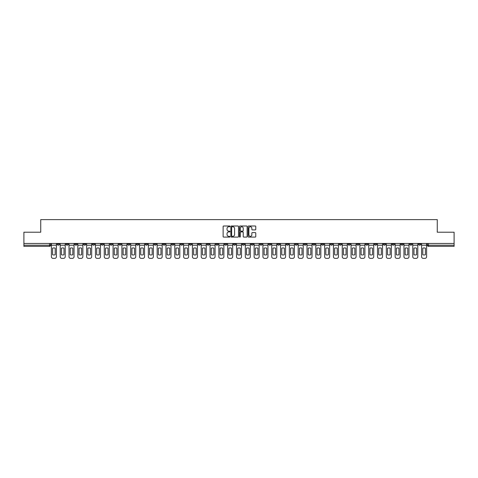 <?xml version="1.0" encoding="UTF-8"?>
<svg xmlns="http://www.w3.org/2000/svg" width="478" height="478" viewBox="0 0 478 478"><rect width="100%" height="100%" fill="white"/><g stroke="black" fill="none" stroke-linecap="round" stroke-linejoin="round"><path stroke-width="0.72" d="M229.96 226.387A0.388 0.388 0 0 0 229.571 225.998L223.68 225.998A0.556 0.556 0 0 0 223.124 226.548L223.124 236.532A0.556 0.556 0 0 0 223.68 237.088L229.571 237.088A0.388 0.388 0 0 0 229.96 236.7A0.388 0.388 0 0 0 229.571 236.311L228.807 236.311A1.775 1.775 0 0 1 227.032 234.537L227.032 233.706A1.775 1.775 0 0 1 228.807 231.932L229.571 231.932A0.388 0.388 0 0 0 229.96 231.543A0.388 0.388 0 0 0 229.571 231.155L228.807 231.155A1.775 1.775 0 0 1 227.032 229.38L227.032 228.55A1.775 1.775 0 0 1 228.807 226.775L229.571 226.775A0.388 0.388 0 0 0 229.96 226.387M348.05 243.463L348.05 244.085L350.308 244.085A1.129 1.129 0 0 1 349.179 245.214A1.129 1.129 0 0 1 348.05 244.085L348.05 243.463M295.165 243.463L295.165 244.085L297.424 244.085A1.129 1.129 0 0 1 296.294 245.214A1.129 1.129 0 0 1 295.165 244.085L295.165 243.463M286.346 243.463L286.346 244.085L288.61 244.085A1.129 1.129 0 0 1 287.475 245.214A1.129 1.129 0 0 1 286.346 244.085L286.346 243.463M233.461 243.463L233.461 244.085L235.726 244.085A1.129 1.129 0 0 1 234.59 245.214A1.129 1.129 0 0 1 233.461 244.085L233.461 243.463M224.648 243.463L224.648 244.085L226.907 244.085A1.129 1.129 0 0 1 225.777 245.214A1.129 1.129 0 0 1 224.648 244.085L224.648 243.463M215.835 243.463L215.835 244.085L218.093 244.085A1.129 1.129 0 0 1 216.964 245.214A1.129 1.129 0 0 1 215.835 244.085L215.835 243.463M198.209 243.463L198.209 244.085L200.467 244.085A1.129 1.129 0 0 1 199.338 245.214A1.129 1.129 0 0 1 198.209 244.085L198.209 243.463M180.576 244.085L180.576 243.463L180.576 244.085A1.129 1.129 0 0 0 181.706 245.214A1.129 1.129 0 0 1 180.576 244.085L182.835 244.085A1.129 1.129 0 0 1 181.706 245.214A1.129 1.129 0 0 0 182.835 244.085L182.835 243.463L182.835 244.085M171.763 244.085L171.763 243.463L171.763 244.085A1.129 1.129 0 0 0 172.893 245.214A1.129 1.129 0 0 1 171.763 244.085L174.022 244.085A1.129 1.129 0 0 1 172.893 245.214M162.95 244.085L162.95 243.463L162.95 244.085A1.129 1.129 0 0 0 164.079 245.214A1.129 1.129 0 0 1 162.95 244.085L165.209 244.085A1.129 1.129 0 0 1 164.079 245.214A1.129 1.129 0 0 0 165.209 244.085L165.209 243.463L165.209 244.085M154.137 243.463L154.137 244.085L156.396 244.085A1.129 1.129 0 0 1 155.266 245.214A1.129 1.129 0 0 1 154.137 244.085L154.137 243.463M145.324 243.463L145.324 244.085L147.583 244.085A1.129 1.129 0 0 1 146.453 245.214A1.129 1.129 0 0 1 145.324 244.085L145.324 243.463M136.505 243.463L136.505 244.085L138.769 244.085A1.129 1.129 0 0 1 137.634 245.214A1.129 1.129 0 0 1 136.505 244.085L136.505 243.463M127.692 244.085L127.692 243.463L127.692 244.085A1.129 1.129 0 0 0 128.821 245.214A1.129 1.129 0 0 1 127.692 244.085L129.95 244.085A1.129 1.129 0 0 1 128.821 245.214M110.065 244.085L110.065 243.463L110.065 244.085A1.129 1.129 0 0 0 111.195 245.214A1.129 1.129 0 0 1 110.065 244.085L112.324 244.085A1.129 1.129 0 0 1 111.195 245.214A1.129 1.129 0 0 0 112.324 244.085L112.324 243.463L112.324 244.085M101.252 244.085L101.252 243.463L101.252 244.085A1.129 1.129 0 0 0 102.382 245.214A1.129 1.129 0 0 1 101.252 244.085L103.511 244.085A1.129 1.129 0 0 1 102.382 245.214A1.129 1.129 0 0 0 103.511 244.085L103.511 243.463L103.511 244.085M92.433 244.085L92.433 243.463L92.433 244.085A1.129 1.129 0 0 0 93.569 245.214A1.129 1.129 0 0 1 92.433 244.085L94.698 244.085A1.129 1.129 0 0 1 93.569 245.214A1.129 1.129 0 0 0 94.698 244.085L94.698 243.463L94.698 244.085M83.62 244.085L83.62 243.463L83.62 244.085A1.129 1.129 0 0 0 84.749 245.214A1.129 1.129 0 0 1 83.62 244.085L85.885 244.085A1.129 1.129 0 0 1 84.749 245.214M74.807 244.085L74.807 243.463L74.807 244.085A1.129 1.129 0 0 0 75.936 245.214A1.129 1.129 0 0 1 74.807 244.085L77.066 244.085A1.129 1.129 0 0 1 75.936 245.214A1.129 1.129 0 0 0 77.066 244.085L77.066 243.463L77.066 244.085M65.994 244.085L65.994 243.463L65.994 244.085A1.129 1.129 0 0 0 67.123 245.214A1.129 1.129 0 0 1 65.994 244.085L68.252 244.085A1.129 1.129 0 0 1 67.123 245.214A1.129 1.129 0 0 0 68.252 244.085L68.252 243.463L68.252 244.085M255.21 229.906A0.556 0.556 0 0 0 255.76 229.35L255.76 226.548A0.556 0.556 0 0 0 255.21 225.998L248.662 225.998A0.556 0.556 0 0 0 248.112 226.548L248.112 236.532A0.556 0.556 0 0 0 248.662 237.088L255.21 237.088A0.556 0.556 0 0 0 255.76 236.532L255.76 233.15A0.556 0.556 0 0 0 255.21 232.595L252.408 232.595A0.556 0.556 0 0 0 251.852 233.15L251.852 234.829A1.482 1.482 0 0 1 250.37 236.311A1.482 1.482 0 0 1 248.889 234.829L248.889 228.257A1.482 1.482 0 0 1 250.37 226.775A1.482 1.482 0 0 1 251.852 228.257L251.852 229.35A0.556 0.556 0 0 0 252.408 229.906L255.21 229.906M23.9 243.463L23.9 232.218L40.738 232.218L40.738 219.623L437.262 219.623L437.262 232.218L454.1 232.218L454.1 243.463L23.9 243.463L23.9 245.214L50.626 245.214L50.626 243.463M238.516 226.548A0.556 0.556 0 0 0 237.96 225.998L231.418 225.998A0.556 0.556 0 0 0 230.862 226.548L230.862 236.532A0.556 0.556 0 0 0 231.418 237.088L237.96 237.088A0.556 0.556 0 0 0 238.516 236.532L238.516 226.548M240.04 225.998L246.582 225.998A0.556 0.556 0 0 1 247.138 226.548L247.138 236.532A0.556 0.556 0 0 1 246.582 237.088L243.786 237.088A0.556 0.556 0 0 1 243.23 236.532L243.23 232.487A0.556 0.556 0 0 0 242.675 231.932L240.816 231.932A0.556 0.556 0 0 0 240.261 232.487L240.261 236.7A0.388 0.388 0 0 1 239.872 237.088A0.388 0.388 0 0 1 239.484 236.7L239.484 226.548A0.556 0.556 0 0 1 240.04 225.998M427.374 243.463L427.374 245.214L454.1 245.214L454.1 246.343L428.503 246.343A1.129 1.129 0 0 1 427.374 245.214M454.1 243.463L454.1 245.214M50.626 245.214A1.129 1.129 0 0 1 49.497 246.343L23.9 246.343L23.9 245.214M420.819 243.463L420.819 244.085A1.129 1.129 0 0 1 419.69 245.214A1.129 1.129 0 0 1 418.561 244.085A1.129 1.129 0 0 0 419.69 245.214A1.129 1.129 0 0 0 420.819 244.085L418.561 244.085L418.561 243.463M412.006 243.463L412.006 244.085A1.129 1.129 0 0 1 410.877 245.214A1.129 1.129 0 0 1 409.748 244.085L412.006 244.085M409.748 243.463L409.748 244.085M403.193 243.463L403.193 244.085A1.129 1.129 0 0 1 402.064 245.214A1.129 1.129 0 0 1 400.934 244.085L403.193 244.085M400.934 243.463L400.934 244.085M394.38 244.085L394.38 243.463L394.38 244.085A1.129 1.129 0 0 1 393.251 245.214A1.129 1.129 0 0 1 392.115 244.085L394.38 244.085A1.129 1.129 0 0 1 393.251 245.214M392.115 243.463L392.115 244.085M385.567 243.463L385.567 244.085A1.129 1.129 0 0 1 384.432 245.214A1.129 1.129 0 0 1 383.302 244.085A1.129 1.129 0 0 0 384.432 245.214M383.302 243.463L383.302 244.085L385.567 244.085M376.748 243.463L376.748 244.085A1.129 1.129 0 0 1 375.618 245.214A1.129 1.129 0 0 1 374.489 244.085L376.748 244.085A1.129 1.129 0 0 1 375.618 245.214M374.489 243.463L374.489 244.085M367.935 243.463L367.935 244.085A1.129 1.129 0 0 1 366.805 245.214A1.129 1.129 0 0 1 365.676 244.085A1.129 1.129 0 0 0 366.805 245.214M365.676 243.463L365.676 244.085L367.935 244.085M359.121 243.463L359.121 244.085A1.129 1.129 0 0 1 357.992 245.214A1.129 1.129 0 0 1 356.863 244.085L359.121 244.085M356.863 243.463L356.863 244.085M350.308 243.463L350.308 244.085A1.129 1.129 0 0 1 349.179 245.214M341.495 243.463L341.495 244.085A1.129 1.129 0 0 1 340.366 245.214A1.129 1.129 0 0 1 339.231 244.085L341.495 244.085M339.231 243.463L339.231 244.085M332.676 243.463L332.676 244.085A1.129 1.129 0 0 1 331.547 245.214A1.129 1.129 0 0 1 330.418 244.085L332.676 244.085M330.418 243.463L330.418 244.085M323.863 243.463L323.863 244.085A1.129 1.129 0 0 1 322.734 245.214A1.129 1.129 0 0 1 321.604 244.085A1.129 1.129 0 0 0 322.734 245.214M321.604 243.463L321.604 244.085L323.863 244.085M315.05 243.463L315.05 244.085A1.129 1.129 0 0 1 313.921 245.214A1.129 1.129 0 0 1 312.791 244.085L315.05 244.085M312.791 243.463L312.791 244.085M306.237 243.463L306.237 244.085A1.129 1.129 0 0 1 305.107 245.214A1.129 1.129 0 0 1 303.978 244.085L306.237 244.085M303.978 243.463L303.978 244.085M297.424 243.463L297.424 244.085M288.61 243.463L288.61 244.085L288.61 243.463M279.791 243.463L279.791 244.085A1.129 1.129 0 0 1 278.662 245.214A1.129 1.129 0 0 1 277.533 244.085L279.791 244.085M277.533 243.463L277.533 244.085M270.978 243.463L270.978 244.085A1.129 1.129 0 0 1 269.849 245.214A1.129 1.129 0 0 1 268.72 244.085L270.978 244.085M268.72 243.463L268.72 244.085M262.165 243.463L262.165 244.085A1.129 1.129 0 0 1 261.036 245.214A1.129 1.129 0 0 1 259.907 244.085L262.165 244.085M259.907 243.463L259.907 244.085M253.352 243.463L253.352 244.085A1.129 1.129 0 0 1 252.223 245.214A1.129 1.129 0 0 1 251.093 244.085L253.352 244.085M251.093 243.463L251.093 244.085M244.539 243.463L244.539 244.085A1.129 1.129 0 0 1 243.41 245.214A1.129 1.129 0 0 1 242.274 244.085L244.539 244.085M242.274 243.463L242.274 244.085M235.726 243.463L235.726 244.085A1.129 1.129 0 0 1 234.59 245.214M226.907 243.463L226.907 244.085M218.093 244.085L218.093 243.463L218.093 244.085A1.129 1.129 0 0 1 216.964 245.214M209.28 243.463L209.28 244.085A1.129 1.129 0 0 1 208.151 245.214A1.129 1.129 0 0 1 207.022 244.085A1.129 1.129 0 0 0 208.151 245.214A1.129 1.129 0 0 0 209.28 244.085L207.022 244.085L207.022 243.463M200.467 244.085L200.467 243.463L200.467 244.085A1.129 1.129 0 0 1 199.338 245.214M191.654 243.463L191.654 244.085A1.129 1.129 0 0 1 190.525 245.214A1.129 1.129 0 0 1 189.39 244.085A1.129 1.129 0 0 0 190.525 245.214M189.39 243.463L189.39 244.085L191.654 244.085M174.022 243.463L174.022 244.085L174.022 243.463M156.396 244.085L156.396 243.463L156.396 244.085A1.129 1.129 0 0 1 155.266 245.214M147.583 244.085L147.583 243.463L147.583 244.085A1.129 1.129 0 0 1 146.453 245.214M138.769 244.085L138.769 243.463L138.769 244.085A1.129 1.129 0 0 1 137.634 245.214M129.95 243.463L129.95 244.085L129.95 243.463M121.137 244.085L121.137 243.463L121.137 244.085A1.129 1.129 0 0 1 120.008 245.214A1.129 1.129 0 0 1 118.879 244.085L121.137 244.085A1.129 1.129 0 0 1 120.008 245.214M118.879 243.463L118.879 244.085M85.885 243.463L85.885 244.085L85.885 243.463M59.439 243.463L59.439 244.085A1.129 1.129 0 0 1 58.31 245.214A1.129 1.129 0 0 1 57.181 244.085A1.129 1.129 0 0 0 58.31 245.214A1.129 1.129 0 0 0 59.439 244.085L59.439 243.463M57.181 243.463L57.181 244.085L59.439 244.085M232.027 226.775A0.388 0.388 0 0 0 231.639 227.158L231.639 235.923A0.388 0.388 0 0 0 232.027 236.311L232.828 236.311A1.775 1.775 0 0 0 234.602 234.537L234.602 228.55A1.775 1.775 0 0 0 232.828 226.775L232.027 226.775M243.23 228.281A1.482 1.482 0 0 0 241.743 226.799A1.482 1.482 0 0 0 240.261 228.281L240.261 230.599A0.556 0.556 0 0 0 240.816 231.155L242.675 231.155A0.556 0.556 0 0 0 243.23 230.599L243.23 228.281M51.385 245.214L51.385 256.686A1.697 1.697 149.7 0 0 53.082 258.377L54.719 258.377A1.697 1.697 -30.3 0 0 56.416 256.686L56.416 245.214L51.385 245.214L51.385 243.463M56.416 245.214L56.416 243.463M55.203 254.738L55.203 248.178A3.501 3.501 149.7 0 0 52.604 248.178L52.604 254.738A3.501 3.501 -30.3 0 0 55.203 254.738M60.204 245.214L60.204 256.686A1.697 1.697 149.7 0 0 61.895 258.377L63.538 258.377A1.697 1.697 -30.3 0 0 65.229 256.686L65.229 245.214L60.204 245.214L60.204 243.463M65.229 245.214L65.229 243.463M64.016 254.738L64.016 248.178A3.501 3.501 149.7 0 0 61.417 248.178L61.417 254.738A3.501 3.501 -30.3 0 0 64.016 254.738M69.017 245.214L69.017 256.686A1.697 1.697 149.7 0 0 70.714 258.377L72.351 258.377A1.697 1.697 -30.3 0 0 74.042 256.686L74.042 245.214L69.017 245.214L69.017 243.463M74.042 245.214L74.042 243.463M72.829 254.738L72.829 248.178A3.501 3.501 149.7 0 0 70.23 248.178L70.23 254.738A3.501 3.501 -30.3 0 0 72.829 254.738M77.83 245.214L77.83 256.686A1.697 1.697 149.7 0 0 79.527 258.377L81.164 258.377A1.697 1.697 -30.3 0 0 82.861 256.686L82.861 245.214L77.83 245.214L77.83 243.463M82.861 245.214L82.861 243.463M81.642 254.738L81.642 248.178A3.501 3.501 149.7 0 0 79.043 248.178L79.043 254.738A3.501 3.501 -30.3 0 0 81.642 254.738M86.643 245.214L86.643 256.686A1.697 1.697 149.7 0 0 88.34 258.377L89.978 258.377A1.697 1.697 -30.3 0 0 91.674 256.686L91.674 245.214L86.643 245.214L86.643 243.463M91.674 245.214L91.674 243.463M90.456 254.738L90.456 248.178A3.501 3.501 149.7 0 0 87.856 248.178L87.856 254.738A3.501 3.501 -30.3 0 0 90.456 254.738M95.457 245.214L95.457 256.686A1.697 1.697 149.7 0 0 97.154 258.377L98.791 258.377A1.697 1.697 -30.3 0 0 100.488 256.686L100.488 245.214L95.457 245.214L95.457 243.463M100.488 245.214L100.488 243.463M99.275 254.738L99.275 248.178A3.501 3.501 149.7 0 0 96.676 248.178L96.676 254.738A3.501 3.501 -30.3 0 0 99.275 254.738M104.276 245.214L104.276 256.686A1.697 1.697 149.7 0 0 105.967 258.377L107.604 258.377A1.697 1.697 -30.3 0 0 109.301 256.686L109.301 245.214L104.276 245.214L104.276 243.463M109.301 245.214L109.301 243.463M108.088 254.738L108.088 248.178A3.501 3.501 149.7 0 0 105.489 248.178L105.489 254.738A3.501 3.501 -30.3 0 0 108.088 254.738M113.089 245.214L113.089 256.686A1.697 1.697 149.7 0 0 114.78 258.377L116.423 258.377A1.697 1.697 -30.3 0 0 118.114 256.686L118.114 245.214L113.089 245.214L113.089 243.463M118.114 245.214L118.114 243.463M116.901 254.738L116.901 248.178A3.501 3.501 149.7 0 0 114.302 248.178L114.302 254.738A3.501 3.501 -30.3 0 0 116.901 254.738M121.902 245.214L121.902 256.686A1.697 1.697 149.7 0 0 123.599 258.377L125.236 258.377A1.697 1.697 -30.3 0 0 126.927 256.686L126.927 245.214L121.902 245.214L121.902 243.463M126.927 245.214L126.927 243.463M125.714 254.738L125.714 248.178A3.501 3.501 149.7 0 0 123.115 248.178L123.115 254.738A3.501 3.501 -30.3 0 0 125.714 254.738M130.715 245.214L130.715 256.686A1.697 1.697 149.7 0 0 132.412 258.377L134.049 258.377A1.697 1.697 -30.3 0 0 135.746 256.686L135.746 245.214L130.715 245.214L130.715 243.463M135.746 245.214L135.746 243.463M134.527 254.738L134.527 248.178A3.501 3.501 149.7 0 0 131.928 248.178L131.928 254.738A3.501 3.501 -30.3 0 0 134.527 254.738M139.528 245.214L139.528 256.686A1.697 1.697 149.7 0 0 141.225 258.377L142.862 258.377A1.697 1.697 -30.3 0 0 144.559 256.686L144.559 245.214L139.528 245.214L139.528 243.463M144.559 245.214L144.559 243.463M143.346 254.738L143.346 248.178A3.501 3.501 149.7 0 0 140.747 248.178L140.747 254.738A3.501 3.501 -30.3 0 0 143.346 254.738M148.341 245.214L148.341 256.686A1.697 1.697 149.7 0 0 150.038 258.377L151.675 258.377A1.697 1.697 -30.3 0 0 153.372 256.686L153.372 245.214L148.341 245.214L148.341 243.463M153.372 245.214L153.372 243.463M152.159 254.738L152.159 248.178A3.501 3.501 149.7 0 0 149.56 248.178L149.56 254.738A3.501 3.501 -30.3 0 0 152.159 254.738M157.16 245.214L157.16 256.686A1.697 1.697 149.7 0 0 158.851 258.377L160.494 258.377A1.697 1.697 -30.3 0 0 162.185 256.686L162.185 245.214L157.16 245.214L157.16 243.463M162.185 245.214L162.185 243.463M160.972 254.738L160.972 248.178A3.501 3.501 149.7 0 0 158.373 248.178L158.373 254.738A3.501 3.501 -30.3 0 0 160.972 254.738M165.974 245.214L165.974 256.686A1.697 1.697 149.7 0 0 167.664 258.377L169.308 258.377A1.697 1.697 -30.3 0 0 170.999 256.686L170.999 245.214L165.974 245.214L165.974 243.463M170.999 245.214L170.999 243.463M169.786 254.738L169.786 248.178A3.501 3.501 149.7 0 0 167.186 248.178L167.186 254.738A3.501 3.501 -30.3 0 0 169.786 254.738M174.787 245.214L174.787 256.686A1.697 1.697 149.7 0 0 176.484 258.377L178.121 258.377A1.697 1.697 -30.3 0 0 179.818 256.686L179.818 245.214L174.787 245.214L174.787 243.463M179.818 245.214L179.818 243.463M178.599 254.738L178.599 248.178A3.501 3.501 149.7 0 0 176 248.178L176 254.738A3.501 3.501 -30.3 0 0 178.599 254.738M183.6 245.214L183.6 256.686A1.697 1.697 149.7 0 0 185.297 258.377L186.934 258.377A1.697 1.697 -30.3 0 0 188.631 256.686L188.631 245.214L183.6 245.214L183.6 243.463M188.631 245.214L188.631 243.463M187.412 254.738L187.412 248.178A3.501 3.501 149.7 0 0 184.813 248.178L184.813 254.738A3.501 3.501 -30.3 0 0 187.412 254.738M192.413 245.214L192.413 256.686A1.697 1.697 149.7 0 0 194.11 258.377L195.747 258.377A1.697 1.697 -30.3 0 0 197.444 256.686L197.444 245.214L192.413 245.214L192.413 243.463M197.444 245.214L197.444 243.463M196.231 254.738L196.231 248.178A3.501 3.501 149.7 0 0 193.632 248.178L193.632 254.738A3.501 3.501 -30.3 0 0 196.231 254.738M201.226 245.214L201.226 256.686A1.697 1.697 149.7 0 0 202.923 258.377L204.56 258.377A1.697 1.697 -30.3 0 0 206.257 256.686L206.257 245.214L201.226 245.214L201.226 243.463M206.257 245.214L206.257 243.463M205.044 254.738L205.044 248.178A3.501 3.501 149.7 0 0 202.445 248.178L202.445 254.738A3.501 3.501 -30.3 0 0 205.044 254.738M210.045 245.214L210.045 256.686A1.697 1.697 149.7 0 0 211.736 258.377L213.379 258.377A1.697 1.697 -30.3 0 0 215.07 256.686L215.07 245.214L210.045 245.214L210.045 243.463M215.07 245.214L215.07 243.463M213.857 254.738L213.857 248.178A3.501 3.501 149.7 0 0 211.258 248.178L211.258 254.738A3.501 3.501 -30.3 0 0 213.857 254.738M218.858 245.214L218.858 256.686A1.697 1.697 149.7 0 0 220.555 258.377L222.192 258.377A1.697 1.697 -30.3 0 0 223.883 256.686L223.883 245.214L218.858 245.214L218.858 243.463M223.883 245.214L223.883 243.463M222.67 254.738L222.67 248.178A3.501 3.501 149.7 0 0 220.071 248.178L220.071 254.738A3.501 3.501 -30.3 0 0 222.67 254.738M227.671 245.214L227.671 256.686A1.697 1.697 149.7 0 0 229.368 258.377L231.005 258.377A1.697 1.697 -30.3 0 0 232.702 256.686L232.702 245.214L227.671 245.214L227.671 243.463M232.702 245.214L232.702 243.463M231.483 254.738L231.483 248.178A3.501 3.501 149.7 0 0 228.884 248.178L228.884 254.738A3.501 3.501 -30.3 0 0 231.483 254.738M236.485 245.214L236.485 256.686A1.697 1.697 149.7 0 0 238.181 258.377L239.819 258.377A1.697 1.697 -30.3 0 0 241.515 256.686L241.515 245.214L236.485 245.214L236.485 243.463M241.515 245.214L241.515 243.463M240.297 254.738L240.297 248.178A3.501 3.501 149.7 0 0 237.703 248.178L237.703 254.738A3.501 3.501 -30.3 0 0 240.297 254.738M245.298 245.214L245.298 256.686A1.697 1.697 149.7 0 0 246.995 258.377L248.632 258.377A1.697 1.697 -30.3 0 0 250.329 256.686L250.329 245.214L245.298 245.214L245.298 243.463M250.329 245.214L250.329 243.463M249.116 254.738L249.116 248.178A3.501 3.501 149.7 0 0 246.517 248.178L246.517 254.738A3.501 3.501 -30.3 0 0 249.116 254.738M254.117 245.214L254.117 256.686A1.697 1.697 149.7 0 0 255.808 258.377L257.445 258.377A1.697 1.697 -30.3 0 0 259.142 256.686L259.142 245.214L254.117 245.214L254.117 243.463M259.142 245.214L259.142 243.463M257.929 254.738L257.929 248.178A3.501 3.501 149.7 0 0 255.33 248.178L255.33 254.738A3.501 3.501 -30.3 0 0 257.929 254.738M262.93 245.214L262.93 256.686A1.697 1.697 149.7 0 0 264.621 258.377L266.264 258.377A1.697 1.697 -30.3 0 0 267.955 256.686L267.955 245.214L262.93 245.214L262.93 243.463M267.955 245.214L267.955 243.463M266.742 254.738L266.742 248.178A3.501 3.501 149.7 0 0 264.143 248.178L264.143 254.738A3.501 3.501 -30.3 0 0 266.742 254.738M271.743 245.214L271.743 256.686A1.697 1.697 149.7 0 0 273.44 258.377L275.077 258.377A1.697 1.697 -30.3 0 0 276.774 256.686L276.774 245.214L271.743 245.214L271.743 243.463M276.774 245.214L276.774 243.463M275.555 254.738L275.555 248.178A3.501 3.501 149.7 0 0 272.956 248.178L272.956 254.738A3.501 3.501 -30.3 0 0 275.555 254.738M280.556 245.214L280.556 256.686A1.697 1.697 149.7 0 0 282.253 258.377L283.89 258.377A1.697 1.697 -30.3 0 0 285.587 256.686L285.587 245.214L280.556 245.214L280.556 243.463M285.587 245.214L285.587 243.463M284.368 254.738L284.368 248.178A3.501 3.501 149.7 0 0 281.769 248.178L281.769 254.738A3.501 3.501 -30.3 0 0 284.368 254.738M289.369 245.214L289.369 256.686A1.697 1.697 149.7 0 0 291.066 258.377L292.703 258.377A1.697 1.697 -30.3 0 0 294.4 256.686L294.4 245.214L289.369 245.214L289.369 243.463M294.4 245.214L294.4 243.463M293.187 254.738L293.187 248.178A3.501 3.501 149.7 0 0 290.588 248.178L290.588 254.738A3.501 3.501 -30.3 0 0 293.187 254.738M298.182 245.214L298.182 256.686A1.697 1.697 149.7 0 0 299.879 258.377L301.516 258.377A1.697 1.697 -30.3 0 0 303.213 256.686L303.213 245.214L298.182 245.214L298.182 243.463M303.213 245.214L303.213 243.463M302 254.738L302 248.178A3.501 3.501 149.7 0 0 299.401 248.178L299.401 254.738A3.501 3.501 -30.3 0 0 302 254.738M307.001 245.214L307.001 256.686A1.697 1.697 149.7 0 0 308.692 258.377L310.336 258.377A1.697 1.697 -30.3 0 0 312.026 256.686L312.026 245.214L307.001 245.214L307.001 243.463M312.026 245.214L312.026 243.463M310.814 254.738L310.814 248.178A3.501 3.501 149.7 0 0 308.214 248.178L308.214 254.738A3.501 3.501 -30.3 0 0 310.814 254.738M315.815 245.214L315.815 256.686A1.697 1.697 149.7 0 0 317.506 258.377L319.149 258.377A1.697 1.697 -30.3 0 0 320.84 256.686L320.84 245.214L315.815 245.214L315.815 243.463M320.84 245.214L320.84 243.463M319.627 254.738L319.627 248.178A3.501 3.501 149.7 0 0 317.028 248.178L317.028 254.738A3.501 3.501 -30.3 0 0 319.627 254.738M324.628 245.214L324.628 256.686A1.697 1.697 149.7 0 0 326.325 258.377L327.962 258.377A1.697 1.697 -30.3 0 0 329.659 256.686L329.659 245.214L324.628 245.214L324.628 243.463M329.659 245.214L329.659 243.463M328.44 254.738L328.44 248.178A3.501 3.501 149.7 0 0 325.841 248.178L325.841 254.738A3.501 3.501 -30.3 0 0 328.44 254.738M333.441 245.214L333.441 256.686A1.697 1.697 149.7 0 0 335.138 258.377L336.775 258.377A1.697 1.697 -30.3 0 0 338.472 256.686L338.472 245.214L333.441 245.214L333.441 243.463M338.472 245.214L338.472 243.463M337.253 254.738L337.253 248.178A3.501 3.501 149.7 0 0 334.654 248.178L334.654 254.738A3.501 3.501 -30.3 0 0 337.253 254.738M342.254 245.214L342.254 256.686A1.697 1.697 149.7 0 0 343.951 258.377L345.588 258.377A1.697 1.697 -30.3 0 0 347.285 256.686L347.285 245.214L342.254 245.214L342.254 243.463M347.285 245.214L347.285 243.463M346.072 254.738L346.072 248.178A3.501 3.501 149.7 0 0 343.473 248.178L343.473 254.738A3.501 3.501 -30.3 0 0 346.072 254.738M351.073 245.214L351.073 256.686A1.697 1.697 149.7 0 0 352.764 258.377L354.401 258.377A1.697 1.697 -30.3 0 0 356.098 256.686L356.098 245.214L351.073 245.214L351.073 243.463M356.098 245.214L356.098 243.463M354.885 254.738L354.885 248.178A3.501 3.501 149.7 0 0 352.286 248.178L352.286 254.738A3.501 3.501 -30.3 0 0 354.885 254.738M359.886 245.214L359.886 256.686A1.697 1.697 149.7 0 0 361.577 258.377L363.22 258.377A1.697 1.697 -30.3 0 0 364.911 256.686L364.911 245.214L359.886 245.214L359.886 243.463M364.911 245.214L364.911 243.463M363.698 254.738L363.698 248.178A3.501 3.501 149.7 0 0 361.099 248.178L361.099 254.738A3.501 3.501 -30.3 0 0 363.698 254.738M368.699 245.214L368.699 256.686A1.697 1.697 149.7 0 0 370.396 258.377L372.033 258.377A1.697 1.697 -30.3 0 0 373.724 256.686L373.724 245.214L368.699 245.214L368.699 243.463M373.724 245.214L373.724 243.463M372.511 254.738L372.511 248.178A3.501 3.501 149.7 0 0 369.912 248.178L369.912 254.738A3.501 3.501 -30.3 0 0 372.511 254.738M377.512 245.214L377.512 256.686A1.697 1.697 149.7 0 0 379.209 258.377L380.846 258.377A1.697 1.697 -30.3 0 0 382.543 256.686L382.543 245.214L377.512 245.214L377.512 243.463M382.543 245.214L382.543 243.463M381.325 254.738L381.325 248.178A3.501 3.501 149.7 0 0 378.725 248.178L378.725 254.738A3.501 3.501 -30.3 0 0 381.325 254.738M386.326 245.214L386.326 256.686A1.697 1.697 149.7 0 0 388.022 258.377L389.66 258.377A1.697 1.697 -30.3 0 0 391.357 256.686L391.357 245.214L386.326 245.214L386.326 243.463M391.357 245.214L391.357 243.463M390.144 254.738L390.144 248.178A3.501 3.501 149.7 0 0 387.544 248.178L387.544 254.738A3.501 3.501 -30.3 0 0 390.144 254.738M395.139 245.214L395.139 256.686A1.697 1.697 149.7 0 0 396.836 258.377L398.473 258.377A1.697 1.697 -30.3 0 0 400.17 256.686L400.17 245.214L395.139 245.214L395.139 243.463M400.17 245.214L400.17 243.463M398.957 254.738L398.957 248.178A3.501 3.501 149.7 0 0 396.358 248.178L396.358 254.738A3.501 3.501 -30.3 0 0 398.957 254.738M403.958 245.214L403.958 256.686A1.697 1.697 149.7 0 0 405.649 258.377L407.286 258.377A1.697 1.697 -30.3 0 0 408.983 256.686L408.983 245.214L403.958 245.214L403.958 243.463M408.983 245.214L408.983 243.463M407.77 254.738L407.77 248.178A3.501 3.501 149.7 0 0 405.171 248.178L405.171 254.738A3.501 3.501 -30.3 0 0 407.77 254.738M412.771 245.214L412.771 256.686A1.697 1.697 149.7 0 0 414.462 258.377L416.105 258.377A1.697 1.697 -30.3 0 0 417.796 256.686L417.796 245.214L412.771 245.214L412.771 243.463M417.796 245.214L417.796 243.463M416.583 254.738L416.583 248.178A3.501 3.501 149.7 0 0 413.984 248.178L413.984 254.738A3.501 3.501 -30.3 0 0 416.583 254.738M421.584 245.214L421.584 256.686A1.697 1.697 149.7 0 0 423.281 258.377L424.918 258.377A1.697 1.697 -30.3 0 0 426.615 256.686L426.615 245.214L421.584 245.214L421.584 243.463M426.615 245.214L426.615 243.463M425.396 254.738L425.396 248.178A3.501 3.501 149.7 0 0 422.797 248.178L422.797 254.738A3.501 3.501 -30.3 0 0 425.396 254.738M49.497 243.463L49.497 246.343M428.503 243.463L428.503 246.343"/></g></svg>
